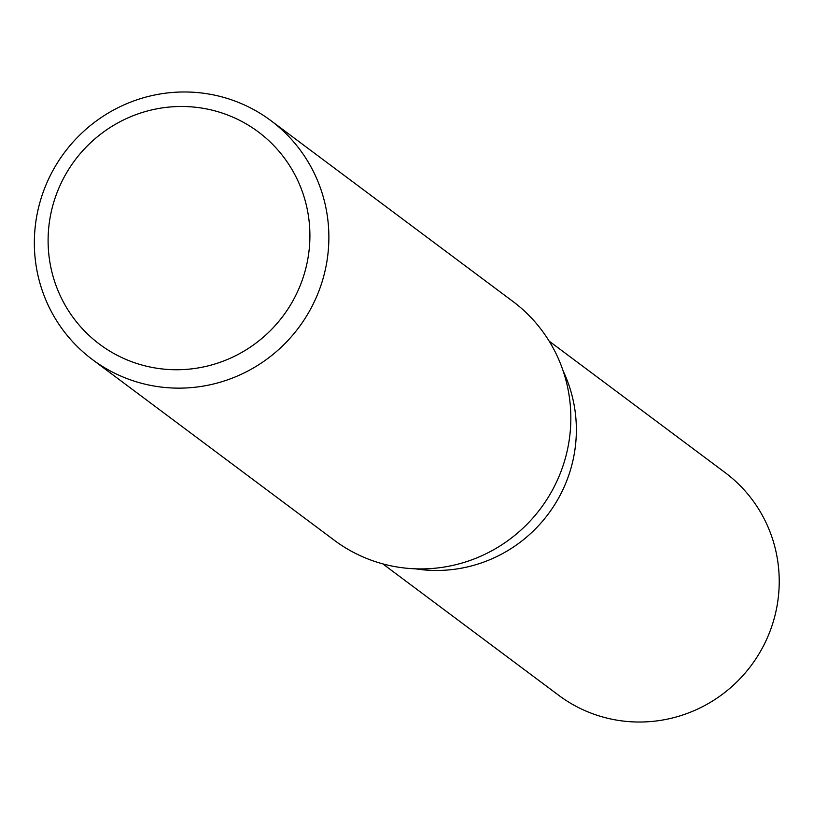 <?xml version="1.0" encoding="UTF-8"?>
<svg xmlns="http://www.w3.org/2000/svg" width="814" height="814" viewBox="0 0 814 814"><rect width="100%" height="100%" fill="white"/><g stroke="black" fill="none" stroke-linecap="round" stroke-linejoin="round"><path stroke-width="1.22" d="M563.176 371.052A139.011 136.314 126.8 0 1 437.881 570.461A139.011 136.314 126.8 0 1 415.425 568.823A139.011 136.314 126.8 0 0 437.881 570.461A139.011 136.314 126.8 0 0 563.176 371.052M270.848 120.604L512.83 301.384A149.115 146.225 126.8 0 1 562.901 466.178A149.115 146.225 126.8 0 1 422.293 568.915A149.115 146.225 126.8 0 1 334.34 540.293L92.358 359.513A149.115 146.225 126.8 0 1 42.287 194.719A149.115 146.225 126.8 0 1 182.896 91.982A149.115 146.225 126.8 0 1 270.848 120.604A149.115 146.225 126.8 0 1 320.93 285.399A149.115 146.225 126.8 0 1 180.311 388.136A149.115 146.225 126.8 0 1 92.358 359.513M180.159 106.492A132.55 129.975 126.8 0 1 309.9 236.803A132.55 129.975 126.8 0 1 177.859 369.739A132.55 129.975 126.8 0 1 48.107 239.428A132.55 129.975 126.8 0 1 180.159 106.492M549.175 341.147L725.142 472.619A139.011 136.314 126.8 0 1 771.825 626.241A139.011 136.314 126.8 0 1 640.74 722.018A139.011 136.314 126.8 0 1 558.75 695.339L382.773 563.868"/></g></svg>
